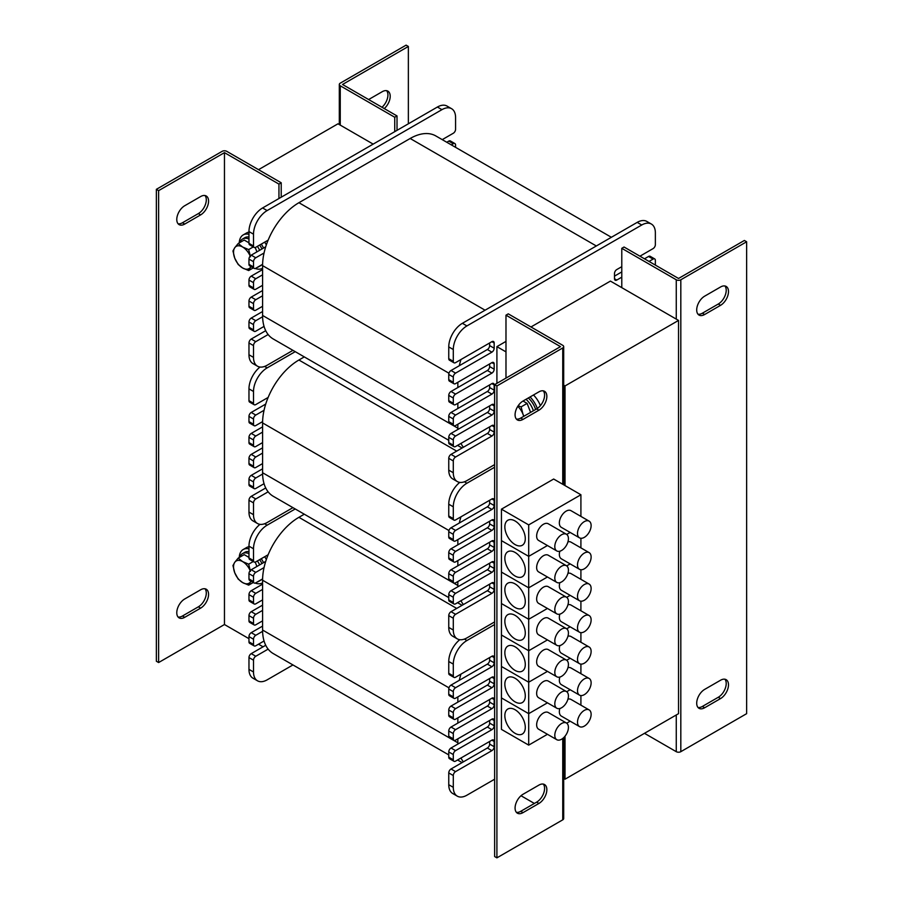 <?xml version="1.0" encoding="UTF-8"?>
<svg xmlns="http://www.w3.org/2000/svg" width="903" height="903" viewBox="0 0 903 903"><rect width="100%" height="100%" fill="white"/><g stroke="black" fill="none" stroke-linecap="round" stroke-linejoin="round"><path stroke-width="1.35" d="M530.964 326.976L610.428 281.093L678.537 320.418L678.537 713.663L565.018 779.199L565.018 736.205M563.686 778.431L565.018 779.199M373.176 144.119L337.982 123.801L258.518 169.674M678.537 320.418L565.018 385.953L563.686 385.186M505.985 351.877L496.91 346.639L505.985 341.39M565.018 485.577L565.018 385.953M496.91 383.335L496.91 346.639M621.783 271.916L614.503 276.126M460.97 359.518A51.369 29.664 120 0 0 459.311 365.715L451.026 370.501A3.206 1.851 120 0 0 448.757 374.429L448.757 379.678A3.206 1.851 120 0 0 449.423 381.145L453.961 383.764A3.206 1.851 120 0 0 455.575 383.606L491.898 362.634A3.206 1.851 -60 0 1 493.501 362.475A3.206 1.851 -60 0 1 494.167 363.943L494.167 369.192A3.206 1.851 -60 0 1 491.898 373.12L455.575 394.092A3.206 1.851 120 0 0 453.295 398.031L453.295 403.269A3.206 1.851 120 0 0 453.961 404.736A3.206 1.851 120 0 0 455.575 404.578L491.898 383.606A3.206 1.851 -60 0 1 493.501 383.448A3.206 1.851 -60 0 1 494.167 384.915L494.167 390.164A3.206 1.851 -60 0 1 491.898 394.092L455.575 415.064A3.206 1.851 120 0 0 453.295 419.003L453.295 424.241A3.206 1.851 120 0 0 453.961 425.708A3.206 1.851 120 0 0 455.575 425.55L491.898 404.578A3.206 1.851 -60 0 1 493.501 404.42A3.206 1.851 -60 0 1 494.167 405.887L494.167 411.136A3.206 1.851 -60 0 1 491.898 415.064L455.575 436.036A3.206 1.851 120 0 0 453.295 439.975L453.295 445.213A3.206 1.851 120 0 0 453.961 446.68A3.206 1.851 120 0 0 455.575 446.522L491.898 425.55A3.206 1.851 -60 0 1 493.501 425.392A3.206 1.851 -60 0 1 494.167 426.859L494.167 432.108A3.206 1.851 -60 0 1 491.898 436.036L455.575 457.008A3.206 1.851 120 0 0 453.295 460.948L453.295 472.743A19.268 11.118 120 0 0 457.29 481.559A19.268 11.118 120 0 0 466.919 480.61L494.641 464.605M489.629 342.971L489.629 345.589A3.206 1.851 -60 0 1 487.36 349.529L459.311 365.715M457.844 382.296L457.844 387.545L451.026 391.473A3.206 1.851 120 0 0 448.757 395.401L448.757 400.65A3.206 1.851 120 0 0 449.423 402.117L453.961 404.736M489.629 363.943L489.629 366.573A3.206 1.851 -60 0 1 487.36 370.501L457.844 387.545M489.629 384.915L489.629 387.545A3.206 1.851 -60 0 1 487.36 391.473L451.026 412.445A3.206 1.851 120 0 0 448.757 416.373L448.757 421.622A3.206 1.851 120 0 0 449.423 423.089L453.961 425.708M457.844 403.269L457.844 408.517M489.629 405.887L489.629 408.517A3.206 1.851 -60 0 1 487.36 412.445L451.026 433.417A3.206 1.851 120 0 0 448.757 437.345L448.757 442.594A3.206 1.851 120 0 0 449.423 444.062L453.961 446.68M457.844 424.241L457.844 428.18A51.369 29.664 120 0 0 457.855 429.478M489.629 426.859L489.629 429.489A3.206 1.851 -60 0 1 487.36 433.417L451.026 454.39A3.206 1.851 120 0 0 448.757 458.329L448.757 470.124A19.268 11.118 120 0 0 452.753 478.94L457.29 481.559M460.97 443.407A51.369 29.664 120 0 0 463.386 447.256M639.945 256.192L653.095 248.596A3.206 1.851 120 0 0 655.364 244.668L655.364 232.861A19.268 11.118 120 0 0 651.379 224.046L646.83 221.427A19.268 11.118 120 0 0 637.202 222.375L462.381 323.308A19.268 11.118 120 0 0 448.757 346.91L448.757 358.705A3.206 1.851 120 0 0 449.423 360.173L453.961 362.792A3.206 1.851 120 0 0 455.575 362.634L491.898 341.661A3.206 1.851 -60 0 1 493.501 341.503A3.206 1.851 -60 0 1 494.167 342.971L494.167 348.219A3.206 1.851 -60 0 1 491.898 352.147L455.575 373.12A3.206 1.851 120 0 0 453.295 377.059L453.295 382.296A3.206 1.851 120 0 0 453.961 383.764M655.364 265.087L655.364 260.391A3.206 1.851 120 0 0 654.698 258.924L650.16 256.305A3.206 1.851 120 0 0 648.557 256.463L644.482 258.811M651.379 224.046A19.268 11.118 120 0 0 641.74 225.005L466.919 325.927A19.268 11.118 120 0 0 453.295 349.529L453.295 361.324A3.206 1.851 120 0 0 453.961 362.792M621.783 277.165L616.772 280.054A3.206 1.851 -60 0 1 615.157 280.212A3.206 1.851 -60 0 1 614.503 278.745L614.503 273.496A3.206 1.851 -60 0 1 616.772 269.568L621.783 266.678M654.698 258.924A3.206 1.851 120 0 0 653.095 259.082L649.02 261.43M442.233 139.638L453.295 133.249A3.206 1.851 120 0 0 455.575 129.31L455.575 117.514A19.268 11.118 120 0 0 451.579 108.699A19.268 11.118 120 0 0 441.951 109.647L267.13 210.58A19.268 11.118 120 0 0 253.506 234.182L253.506 245.977A3.206 1.851 120 0 0 254.172 247.445A3.206 1.851 120 0 0 255.775 247.287L268.135 240.153A51.369 29.664 120 0 0 264.048 252.987L255.775 257.773A3.206 1.851 120 0 0 253.506 261.701L253.506 266.949A3.206 1.851 120 0 0 254.172 268.417A3.206 1.851 120 0 0 255.775 268.259L262.604 264.319A51.369 29.664 120 0 0 262.592 265.64L262.592 274.817L255.775 278.745A3.206 1.851 120 0 0 253.506 282.673L253.506 287.922A3.206 1.851 120 0 0 254.172 289.389A3.206 1.851 120 0 0 255.775 289.231L262.592 285.303L262.592 295.789L255.775 299.717A3.206 1.851 120 0 0 253.506 303.645L253.506 308.894A3.206 1.851 120 0 0 254.172 310.361A3.206 1.851 120 0 0 255.775 310.203L262.592 306.275L262.592 315.452A51.369 29.664 120 0 0 262.604 316.75L255.775 320.689A3.206 1.851 120 0 0 253.506 324.617L253.506 329.866A3.206 1.851 120 0 0 254.172 331.333A3.206 1.851 120 0 0 255.775 331.175L264.048 326.401A51.369 29.664 120 0 0 268.135 334.528L255.775 341.661A3.206 1.851 120 0 0 253.506 345.601L253.506 357.396A19.268 11.118 120 0 0 257.502 366.212A19.268 11.118 120 0 0 267.13 365.252L292.944 350.353M268.135 240.153A51.369 29.664 -60 0 1 298.916 202.712L410.165 138.486A51.369 29.664 -60 0 1 435.844 135.947L611.376 237.286M262.604 264.319A51.369 29.664 -60 0 1 264.048 252.987M264.048 326.401A51.369 29.664 -60 0 1 262.604 316.75M448.757 440.303L273.225 338.964A51.369 29.664 -60 0 1 268.135 334.528M262.592 285.303L262.592 274.817M262.592 306.275L262.592 295.789M455.575 147.324L455.575 145.044A3.206 1.851 120 0 0 454.909 143.577A3.206 1.851 120 0 0 453.295 143.735L451.319 144.875M265.719 330.679L251.237 339.043A3.206 1.851 120 0 0 248.968 342.971L248.968 354.766A19.268 11.118 120 0 0 252.953 363.593L257.502 366.212M262.592 311.512L251.237 318.07A3.206 1.851 120 0 0 248.968 321.999L248.968 327.247A3.206 1.851 120 0 0 249.634 328.715L254.172 331.333M262.592 290.54L251.237 297.098A3.206 1.851 120 0 0 248.968 301.026L248.968 306.275A3.206 1.851 120 0 0 249.634 307.742L254.172 310.361M262.592 269.568L251.237 276.126A3.206 1.851 120 0 0 248.968 280.054L248.968 285.303A3.206 1.851 120 0 0 249.634 286.77L254.172 289.389M265.719 246.79L251.237 255.154A3.206 1.851 120 0 0 248.968 259.082L248.968 264.331A3.206 1.851 120 0 0 249.634 265.798L254.172 268.417M451.579 108.699L447.041 106.08A19.268 11.118 120 0 0 437.402 107.028L262.592 207.961A19.268 11.118 120 0 0 248.968 231.552L248.968 243.347A3.206 1.851 120 0 0 249.634 244.826L254.172 247.445M454.909 143.577L450.36 140.947A3.206 1.851 120 0 0 448.757 141.105L446.782 142.256M460.97 516.809A51.369 29.664 120 0 0 459.311 523.018L451.026 527.792A3.206 1.851 120 0 0 448.757 531.732L448.757 536.969A3.206 1.851 120 0 0 449.423 538.448L453.961 541.066A3.206 1.851 120 0 0 455.575 540.908L491.898 519.936A3.206 1.851 -60 0 1 493.501 519.778A3.206 1.851 -60 0 1 494.167 521.245L494.167 526.483A3.206 1.851 -60 0 1 491.898 530.422L455.575 551.394A3.206 1.851 120 0 0 453.295 555.322L453.295 560.571A3.206 1.851 120 0 0 453.961 562.038A3.206 1.851 120 0 0 455.575 561.88L491.898 540.908A3.206 1.851 -60 0 1 493.501 540.75A3.206 1.851 -60 0 1 494.167 542.218L494.167 547.455A3.206 1.851 -60 0 1 491.898 551.394L455.575 572.367A3.206 1.851 120 0 0 453.295 576.295L453.295 581.543A3.206 1.851 120 0 0 453.961 583.011A3.206 1.851 120 0 0 455.575 582.853L491.898 561.88A3.206 1.851 -60 0 1 493.501 561.722A3.206 1.851 -60 0 1 494.167 563.19L494.167 568.427A3.206 1.851 -60 0 1 491.898 572.367L455.575 593.339A3.206 1.851 120 0 0 453.295 597.267L453.295 602.515A3.206 1.851 120 0 0 453.961 603.983A3.206 1.851 120 0 0 455.575 603.825L491.898 582.853A3.206 1.851 -60 0 1 493.501 582.695A3.206 1.851 -60 0 1 494.167 584.162L494.167 589.411A3.206 1.851 -60 0 1 491.898 593.339L455.575 614.311A3.206 1.851 120 0 0 453.295 618.239L453.295 630.046A19.268 11.118 120 0 0 457.29 638.861A19.268 11.118 120 0 0 466.919 637.902L494.641 621.907M489.629 500.273L489.629 502.892A3.206 1.851 -60 0 1 487.36 506.82L459.311 523.018M457.844 539.599L457.844 544.836L451.026 548.776A3.206 1.851 120 0 0 448.757 552.704L448.757 557.941A3.206 1.851 120 0 0 449.423 559.42L453.961 562.038M489.629 521.245L489.629 523.864A3.206 1.851 -60 0 1 487.36 527.792L457.844 544.836M489.629 542.218L489.629 544.836A3.206 1.851 -60 0 1 487.36 548.776L451.026 569.748A3.206 1.851 120 0 0 448.757 573.676L448.757 578.913A3.206 1.851 120 0 0 449.423 580.392L453.961 583.011M457.844 560.571L457.844 565.809M489.629 563.19L489.629 565.809A3.206 1.851 -60 0 1 487.36 569.748L451.026 590.72A3.206 1.851 120 0 0 448.757 594.648L448.757 599.897A3.206 1.851 120 0 0 449.423 601.364L453.961 603.983M457.844 581.543L457.844 585.471A51.369 29.664 120 0 0 457.855 586.769M489.629 584.162L489.629 586.781A3.206 1.851 -60 0 1 487.36 590.72L451.026 611.692A3.206 1.851 120 0 0 448.757 615.62L448.757 627.416A19.268 11.118 120 0 0 452.753 636.243L457.29 638.861M460.97 600.709A51.369 29.664 120 0 0 463.386 604.547M459.785 482.394A19.268 11.118 120 0 0 448.757 504.201L448.757 515.997A3.206 1.851 120 0 0 449.423 517.464L453.961 520.094A3.206 1.851 120 0 0 455.575 519.936L491.898 498.964A3.206 1.851 -60 0 1 493.501 498.806A3.206 1.851 -60 0 1 494.167 500.273L494.167 505.511A3.206 1.851 -60 0 1 491.898 509.45L455.575 530.422A3.206 1.851 120 0 0 453.295 534.35L453.295 539.599A3.206 1.851 120 0 0 453.961 541.066M494.641 467.223L466.919 483.229A19.268 11.118 120 0 0 453.295 506.82L453.295 518.627A3.206 1.851 120 0 0 453.961 520.094M295.225 351.662L267.13 367.882A19.268 11.118 120 0 0 253.506 391.473L253.506 403.269A3.206 1.851 120 0 0 254.172 404.736A3.206 1.851 120 0 0 255.775 404.578L268.135 397.444A51.369 29.664 120 0 0 264.048 410.289L255.775 415.064A3.206 1.851 120 0 0 253.506 419.003L253.506 424.241A3.206 1.851 120 0 0 254.172 425.719A3.206 1.851 120 0 0 255.775 425.55L262.604 421.611A51.369 29.664 120 0 0 262.592 422.931L262.592 432.108L255.775 436.036A3.206 1.851 120 0 0 253.506 439.975L253.506 445.213A3.206 1.851 120 0 0 254.172 446.692A3.206 1.851 120 0 0 255.775 446.534L262.592 442.594L262.592 453.08L255.775 457.02A3.206 1.851 120 0 0 253.506 460.948L253.506 466.185A3.206 1.851 120 0 0 254.172 467.664A3.206 1.851 120 0 0 255.775 467.506L262.592 463.566L262.592 472.743A51.369 29.664 120 0 0 262.604 474.041L255.775 477.992A3.206 1.851 120 0 0 253.506 481.92L253.506 487.168A3.206 1.851 120 0 0 254.172 488.636A3.206 1.851 120 0 0 255.775 488.478L264.048 483.692A51.369 29.664 120 0 0 268.135 491.819L255.775 498.964A3.206 1.851 120 0 0 253.506 502.892L253.506 514.687A19.268 11.118 120 0 0 257.502 523.514A19.268 11.118 120 0 0 267.13 522.555L292.944 507.644M268.135 397.444A51.369 29.664 -60 0 1 298.916 360.015L304.3 356.899M262.604 421.611A51.369 29.664 -60 0 1 264.048 410.289M264.048 483.692A51.369 29.664 -60 0 1 262.604 474.041M448.757 597.605L273.225 496.266A51.369 29.664 -60 0 1 268.135 491.819M262.592 442.594L262.592 432.108M262.592 463.566L262.592 453.08M265.719 487.981L251.237 496.334A3.206 1.851 120 0 0 248.968 500.273L248.968 512.069A19.268 11.118 120 0 0 252.953 520.884L257.502 523.514M262.592 468.815L251.237 475.362A3.206 1.851 120 0 0 248.968 479.301L248.968 484.539A3.206 1.851 120 0 0 249.634 486.017L254.172 488.636M262.592 447.843L251.237 454.39A3.206 1.851 120 0 0 248.968 458.329L248.968 463.566A3.206 1.851 120 0 0 249.634 465.034L254.172 467.664M262.592 426.871L251.237 433.417A3.206 1.851 120 0 0 248.968 437.357L248.968 442.594A3.206 1.851 120 0 0 249.634 444.062L254.172 446.692M265.719 404.081L251.237 412.445A3.206 1.851 120 0 0 248.968 416.385L248.968 421.622A3.206 1.851 120 0 0 249.634 423.089L254.172 425.719M259.985 367.047A19.268 11.118 120 0 0 248.968 388.854L248.968 400.65A3.206 1.851 120 0 0 249.634 402.117L254.172 404.736M460.97 674.112A51.369 29.664 120 0 0 459.311 680.32L451.026 685.095A3.206 1.851 120 0 0 448.757 689.023L448.757 694.272A3.206 1.851 120 0 0 449.423 695.739L453.961 698.358A3.206 1.851 120 0 0 455.575 698.2L491.898 677.227A3.206 1.851 -60 0 1 493.501 677.069A3.206 1.851 -60 0 1 494.167 678.537L494.167 683.785A3.206 1.851 -60 0 1 491.898 687.714L455.575 708.686A3.206 1.851 120 0 0 453.295 712.625L453.295 717.862A3.206 1.851 120 0 0 453.961 719.33A3.206 1.851 120 0 0 455.575 719.172L491.898 698.2A3.206 1.851 -60 0 1 493.501 698.042A3.206 1.851 -60 0 1 494.167 699.509L494.167 704.758A3.206 1.851 -60 0 1 491.898 708.686L455.575 729.658A3.206 1.851 120 0 0 453.295 733.597L453.295 738.835A3.206 1.851 120 0 0 453.961 740.313A3.206 1.851 120 0 0 455.575 740.144L491.898 719.172A3.206 1.851 -60 0 1 493.501 719.014A3.206 1.851 -60 0 1 494.167 720.492L494.167 725.73A3.206 1.851 -60 0 1 491.898 729.658L455.575 750.63A3.206 1.851 120 0 0 453.295 754.569L453.295 759.807A3.206 1.851 120 0 0 453.961 761.285A3.206 1.851 120 0 0 455.575 761.127L491.898 740.144A3.206 1.851 -60 0 1 493.501 739.986A3.206 1.851 -60 0 1 494.167 741.465L494.167 746.702A3.206 1.851 -60 0 1 491.898 750.641L455.575 771.613A3.206 1.851 120 0 0 453.295 775.542L453.295 787.337A19.268 11.118 120 0 0 457.29 796.153A19.268 11.118 120 0 0 466.919 795.204L494.641 779.199M489.629 657.565L489.629 660.195A3.206 1.851 -60 0 1 487.36 664.123L459.311 680.32M457.844 696.89L457.844 702.139L451.026 706.067A3.206 1.851 120 0 0 448.757 709.995L448.757 715.244A3.206 1.851 120 0 0 449.423 716.711L453.961 719.33M489.629 678.537L489.629 681.167A3.206 1.851 -60 0 1 487.36 685.095L457.844 702.139M489.629 699.509L489.629 702.139A3.206 1.851 -60 0 1 487.36 706.067L451.026 727.039A3.206 1.851 120 0 0 448.757 730.978L448.757 736.216A3.206 1.851 120 0 0 449.423 737.683L453.961 740.313M457.844 717.862L457.844 723.111M489.629 720.492L489.629 723.111A3.206 1.851 -60 0 1 487.36 727.039L451.026 748.011A3.206 1.851 120 0 0 448.757 751.951L448.757 757.188A3.206 1.851 120 0 0 449.423 758.655L453.961 761.285M457.844 738.835L457.844 742.774A51.369 29.664 120 0 0 457.855 744.072M489.629 741.465L489.629 744.083A3.206 1.851 -60 0 1 487.36 748.011L451.026 768.984A3.206 1.851 120 0 0 448.757 772.923L448.757 784.718A19.268 11.118 120 0 0 452.753 793.534L457.29 796.153M460.97 758.001A51.369 29.664 120 0 0 463.386 761.85M459.785 639.696A19.268 11.118 120 0 0 448.757 661.504L448.757 673.299A3.206 1.851 120 0 0 449.423 674.767L453.961 677.385A3.206 1.851 120 0 0 455.575 677.227L491.898 656.255A3.206 1.851 -60 0 1 493.501 656.097A3.206 1.851 -60 0 1 494.167 657.565L494.167 662.813A3.206 1.851 -60 0 1 491.898 666.741L455.575 687.714A3.206 1.851 120 0 0 453.295 691.653L453.295 696.89A3.206 1.851 120 0 0 453.961 698.358M494.641 624.526L466.919 640.532A19.268 11.118 120 0 0 453.295 664.123L453.295 675.918A3.206 1.851 120 0 0 453.961 677.385M295.225 508.965L267.13 525.174A19.268 11.118 120 0 0 253.506 548.776L253.506 560.571A3.206 1.851 120 0 0 254.172 562.038A3.206 1.851 120 0 0 255.775 561.88L268.135 554.747A51.369 29.664 120 0 0 264.048 567.592L255.775 572.367A3.206 1.851 120 0 0 253.506 576.295L253.506 581.543A3.206 1.851 120 0 0 254.172 583.011A3.206 1.851 120 0 0 255.775 582.853L262.604 578.913A51.369 29.664 120 0 0 262.592 580.234L262.592 589.411L255.775 593.339A3.206 1.851 120 0 0 253.506 597.267L253.506 602.515A3.206 1.851 120 0 0 254.172 603.983A3.206 1.851 120 0 0 255.775 603.825L262.592 599.897L262.592 610.383L255.775 614.311A3.206 1.851 120 0 0 253.506 618.25L253.506 623.488A3.206 1.851 120 0 0 254.172 624.955A3.206 1.851 120 0 0 255.775 624.797L262.592 620.869L262.592 630.046A51.369 29.664 120 0 0 262.604 631.344L255.775 635.283A3.206 1.851 120 0 0 253.506 639.222L253.506 644.46A3.206 1.851 120 0 0 254.172 645.927A3.206 1.851 120 0 0 255.775 645.769L264.048 640.995A51.369 29.664 120 0 0 268.135 649.122L255.775 656.255A3.206 1.851 120 0 0 253.506 660.195L253.506 671.99A19.268 11.118 120 0 0 257.502 680.806A19.268 11.118 120 0 0 267.13 679.857L292.944 664.947M268.135 554.747A51.369 29.664 -60 0 1 298.916 517.317L304.3 514.202M262.604 578.913A51.369 29.664 -60 0 1 264.048 567.592M264.048 640.995A51.369 29.664 -60 0 1 262.604 631.344M448.757 754.897L273.225 653.558A51.369 29.664 -60 0 1 268.135 649.122M262.592 599.897L262.592 589.411M262.592 620.869L262.592 610.383M265.719 645.273L251.237 653.637A3.206 1.851 120 0 0 248.968 657.565L248.968 669.371A19.268 11.118 120 0 0 252.953 678.187L257.502 680.806M262.592 626.106L251.237 632.664A3.206 1.851 120 0 0 248.968 636.592L248.968 641.841A3.206 1.851 120 0 0 249.634 643.308L254.172 645.927M262.592 605.134L251.237 611.692A3.206 1.851 120 0 0 248.968 615.62L248.968 620.869A3.206 1.851 120 0 0 249.634 622.336L254.172 624.955M262.592 584.162L251.237 590.72A3.206 1.851 120 0 0 248.968 594.648L248.968 599.897A3.206 1.851 120 0 0 249.634 601.364L254.172 603.983M265.719 561.384L251.237 569.748A3.206 1.851 120 0 0 248.968 573.676L248.968 578.925A3.206 1.851 120 0 0 249.634 580.392L254.172 583.011M259.985 524.35A19.268 11.118 120 0 0 248.968 546.146L248.968 557.952A3.206 1.851 120 0 0 249.634 559.42L254.172 562.038M226.732 151.32A3.217 1.851 0 0 0 222.183 151.32L156.354 189.337L158.623 190.646L224.463 152.641L278.948 184.099L281.217 182.778L226.732 151.32M156.354 189.337L156.354 661.233L158.623 662.542L224.463 624.526L224.463 152.641L224.463 624.526L248.968 638.681M258.518 644.189L263.055 646.808M278.948 198.513L278.948 184.099M281.217 197.204L281.217 182.778M178.094 223.775A11.242 6.49 120 0 0 182.462 222.759L198.355 213.593A11.242 6.49 120 0 0 205.342 204.733A11.242 6.49 120 0 0 204.992 195.533M178.094 617.02A11.242 6.49 120 0 0 182.462 616.004L198.355 606.827A11.242 6.49 120 0 0 205.342 597.967A11.242 6.49 120 0 0 204.992 588.779M184.731 617.313A11.242 6.49 -60 0 1 179.11 617.878A11.242 6.49 -60 0 1 177.383 608.87A11.242 6.49 -60 0 1 184.731 598.971L200.624 589.794A11.242 6.49 -60 0 1 206.245 589.23A11.242 6.49 -60 0 1 207.961 598.237A11.242 6.49 -60 0 1 200.624 608.148L184.731 617.313L182.462 616.004M200.624 196.549A11.242 6.49 -60 0 1 206.245 195.996A11.242 6.49 -60 0 1 207.961 204.992A11.242 6.49 -60 0 1 200.624 214.903L184.731 224.079A11.242 6.49 -60 0 1 179.11 224.633A11.242 6.49 -60 0 1 177.383 215.625A11.242 6.49 -60 0 1 184.731 205.726L200.624 196.549M158.623 662.542L158.623 190.646M746.646 241.767L744.377 240.458L678.537 278.474L624.052 247.016L621.783 248.325L676.268 279.783A3.217 1.851 -0 0 0 680.817 279.783L746.646 241.767L746.646 713.663L680.817 751.68A3.217 1.851 180 0 1 676.268 751.68L644.482 733.326M621.783 287.651L621.783 248.325M704.645 314.515A11.242 6.49 -60 0 1 699.024 315.079A11.242 6.49 -60 0 1 697.308 306.072A11.242 6.49 -60 0 1 704.645 296.173L720.538 286.996A11.242 6.49 -60 0 1 726.159 286.432A11.242 6.49 -60 0 1 727.886 295.439A11.242 6.49 -60 0 1 720.538 305.338L704.645 314.515L702.376 313.206L718.269 304.029A11.242 6.49 120 0 0 725.267 295.168A11.242 6.49 120 0 0 724.906 285.98M720.538 680.241A11.242 6.49 -60 0 1 726.159 679.677A11.242 6.49 -60 0 1 727.886 688.684A11.242 6.49 -60 0 1 720.538 698.583L704.645 707.76A11.242 6.49 -60 0 1 699.024 708.324A11.242 6.49 -60 0 1 697.308 699.317A11.242 6.49 -60 0 1 704.645 689.407L720.538 680.241M698.008 707.467A11.242 6.49 120 0 0 702.376 706.451L718.269 697.274A11.242 6.49 120 0 0 725.267 688.413A11.242 6.49 120 0 0 724.906 679.225M698.008 314.221A11.242 6.49 120 0 0 702.376 313.206M397.015 130.348L397.015 115.934L342.519 84.476L408.359 46.459L406.09 45.15L340.25 83.166A3.217 1.851 0 0 0 339.314 84.476A3.217 1.851 0 0 0 340.25 85.785L394.735 117.243L394.735 131.657M397.015 115.934L394.735 117.243M381.992 107.265A11.242 6.49 120 0 0 386.619 90.672M368.627 99.544L382.251 91.688A11.242 6.49 -60 0 1 387.872 91.124A11.242 6.49 -60 0 1 389.927 98.833A11.242 6.49 -60 0 1 384.26 108.574M408.359 46.459L408.359 123.801M563.686 737.649L563.686 818.524A3.217 1.851 180 0 1 562.75 819.834L496.91 857.85L496.91 385.953L562.75 347.948A3.217 1.851 -0 0 0 563.686 346.628A3.217 1.851 -0 0 0 562.75 345.318L508.265 313.86L505.985 315.17L505.985 378.097M534.373 803.456L521.008 795.735M496.91 385.953L494.641 384.644L560.481 346.639L505.985 315.17M496.91 857.85L494.641 856.541L494.641 384.644M538.91 785.102A11.242 6.49 -60 0 1 544.532 784.549A11.242 6.49 -60 0 1 546.247 793.545A11.242 6.49 -60 0 1 538.91 803.456L523.018 812.632A11.242 6.49 -60 0 1 517.396 813.185A11.242 6.49 -60 0 1 515.681 804.178A11.242 6.49 -60 0 1 523.018 794.279L538.91 785.102M523.018 419.387A11.242 6.49 -60 0 1 517.396 419.94A11.242 6.49 -60 0 1 515.681 410.933A11.242 6.49 -60 0 1 523.018 401.034L538.91 391.857A11.242 6.49 -60 0 1 544.532 391.304A11.242 6.49 -60 0 1 546.247 400.3A11.242 6.49 -60 0 1 538.91 410.21L523.018 419.387L520.749 418.066L536.642 408.901A11.242 6.49 120 0 0 543.64 400.04A11.242 6.49 120 0 0 543.279 390.841M516.381 419.082A11.242 6.49 120 0 0 520.749 418.066M516.381 812.328A11.242 6.49 120 0 0 520.749 811.312L536.642 802.146A11.242 6.49 120 0 0 543.64 793.285A11.242 6.49 120 0 0 543.279 784.086M533.492 394.983A19.268 11.118 60 0 1 540.4 405.639M530.084 396.948A19.268 11.118 60 0 1 537.319 408.472M239.239 557.512A19.268 11.118 60 0 1 243.212 549.509L246.609 547.545A19.268 11.118 60 0 1 248.968 546.733M264.681 556.745A19.268 11.118 60 0 1 266.34 559.499M243.212 549.509A19.268 11.118 60 0 1 248.968 548.877M261.272 558.709A19.268 11.118 60 0 1 263.541 562.637M262.468 582.875L262.592 582.819A19.268 11.118 60 0 1 262.468 582.875A19.268 11.118 60 0 1 255.278 583.078M239.239 242.918A19.268 11.118 60 0 1 243.212 234.915L246.609 232.951A19.268 11.118 60 0 1 248.968 232.139M264.681 242.151A19.268 11.118 60 0 1 266.34 244.905M243.212 234.915A19.268 11.118 60 0 1 248.968 234.283M261.272 244.115A19.268 11.118 60 0 1 263.541 248.043M262.592 268.214A19.268 11.118 60 0 1 262.468 268.281A19.268 11.118 60 0 1 255.278 268.484M526.02 399.295A16.051 9.267 60 0 1 533.368 410.786M528.289 397.986A16.051 9.267 60 0 1 535.637 409.477M259.658 580.618A16.051 9.267 60 0 1 258.597 581.408A16.051 9.267 60 0 1 257.378 581.927M239.78 557.196A16.051 9.267 60 0 1 242.546 553.607A16.051 9.267 60 0 1 248.968 553.607M257.378 560.955A16.051 9.267 60 0 1 259.658 564.883M261.926 579.308A16.051 9.267 60 0 1 260.865 580.098L258.597 581.408M242.546 553.607L244.815 552.297A16.051 9.267 60 0 1 248.968 551.643M259.658 559.646A16.051 9.267 60 0 1 261.926 563.574M259.658 266.024A16.051 9.267 60 0 1 258.597 266.814A16.051 9.267 60 0 1 257.378 267.333M239.78 242.602A16.051 9.267 60 0 1 242.546 239.013A16.051 9.267 60 0 1 248.968 239.013M257.378 246.361A16.051 9.267 60 0 1 259.658 250.289M261.926 264.703A16.051 9.267 60 0 1 260.865 265.505L258.597 266.814M242.546 239.013L244.815 237.703A16.051 9.267 60 0 1 248.968 237.049M259.658 245.052A16.051 9.267 60 0 1 261.926 248.98M523.672 416.385A12.845 7.416 -120 0 0 522.939 414.093L523.887 416.26M518.13 405.797L521.121 406.869L522.939 414.093A12.845 7.416 -120 0 0 517.769 406.339M523.018 401.034L527.126 403.404L521.121 406.869M527.126 403.404L530.603 412.378M529 408.246A10.757 6.208 60 0 1 530.072 411M251 266.588L248.675 270.55L242.625 267.988A12.845 7.416 -120 0 0 250.492 267.288A12.845 7.416 -120 0 0 250.921 266.543M238.189 264.489L234.757 258.202A12.845 7.416 -120 0 0 242.625 267.988L238.189 264.489M232.951 250.978L234.757 247.715A12.845 7.416 -120 0 0 234.757 258.202L232.951 250.978M250.187 256.057A12.845 7.416 -120 0 0 242.625 247.016L248.675 249.578L250.492 256.802M238.189 243.517L242.625 247.016A12.845 7.416 -120 0 0 234.757 247.715L238.189 243.517L244.194 240.051L248.968 242.805M253.269 246.925L248.675 249.578M255.233 247.524L256.915 251.869M253.269 267.898L248.675 270.55M256.554 250.955A10.757 6.208 60 0 1 256.96 251.847M251 581.182L248.675 585.144L242.625 582.582A12.845 7.416 -120 0 0 250.492 581.882A12.845 7.416 -120 0 0 250.921 581.137M238.189 579.083L234.757 572.795A12.845 7.416 -120 0 0 242.625 582.582L238.189 579.083M232.951 565.571L234.757 562.309A12.845 7.416 -120 0 0 234.757 572.795L232.951 565.571M250.187 570.651A12.845 7.416 -120 0 0 242.625 561.61L248.675 564.172L250.492 571.396M238.189 558.11L242.625 561.61A12.845 7.416 -120 0 0 234.757 562.309L238.189 558.11L244.194 554.645L248.968 557.411M253.269 561.519L248.675 564.172M255.233 562.117L256.915 566.463M253.269 582.491L248.675 585.144M256.554 565.549A10.757 6.208 60 0 1 256.96 566.441M568.427 570.132A9.628 5.565 120 0 0 566.429 565.718A9.628 5.565 120 0 0 556.801 571.283A9.628 5.565 120 0 0 556.801 582.401A9.628 5.565 120 0 0 564.217 579.816A9.628 5.565 120 0 0 568.427 570.132M556.801 582.401L538.639 571.915A9.628 5.565 -60 0 1 538.639 560.797A9.628 5.565 -60 0 1 548.268 555.232L566.429 565.718M591.126 557.016A9.628 5.565 120 0 0 589.128 552.613A9.628 5.565 120 0 0 579.5 558.167A9.628 5.565 120 0 0 579.5 569.296A9.628 5.565 120 0 0 586.927 566.712A9.628 5.565 120 0 0 591.126 557.016M579.5 569.296L561.339 558.81A9.628 5.565 -60 0 1 559.826 551.225M567.942 541.845A9.628 5.565 -60 0 1 570.967 542.127L589.128 552.613M515.071 552.433A14.448 8.341 60 0 1 524.508 565.165A14.448 8.341 60 0 1 522.295 576.735A14.448 8.341 60 0 1 507.847 568.393A14.448 8.341 60 0 1 507.847 551.71A14.448 8.341 60 0 1 515.071 552.433M580.911 516.403L580.911 494.754L553.663 479.03L501.447 509.168L501.447 572.096L528.695 587.819L547.444 576.994L528.695 587.819L528.695 619.277L547.444 608.453L528.695 619.277L528.695 650.736L547.444 639.922L528.695 650.736L528.695 682.205L547.444 671.38L528.695 682.205L528.695 713.663L547.444 702.839L528.695 713.663L528.695 745.122L547.444 734.297M566.689 565.888L570.143 563.89L566.689 565.888M501.447 509.168L528.695 524.903L528.695 556.361L547.444 545.536L528.695 556.361L501.447 540.637L528.695 556.361L528.695 587.819L501.447 572.096L501.447 603.554L528.695 619.277L501.447 603.554L501.447 635.012L528.695 650.736L501.447 635.012L501.447 666.47L528.695 682.205L501.447 666.47L501.447 697.929L528.695 713.663L501.447 697.929L501.447 729.387L528.695 745.122M570.143 532.431L566.689 534.429L570.143 532.431M580.911 547.861L580.911 538.267M568.427 601.59A9.628 5.565 120 0 0 566.429 597.176A9.628 5.565 120 0 0 556.801 602.741A9.628 5.565 120 0 0 556.801 613.859A9.628 5.565 120 0 0 564.217 611.275A9.628 5.565 120 0 0 568.427 601.59M556.801 613.859L538.639 603.373A9.628 5.565 -60 0 1 538.639 592.255A9.628 5.565 -60 0 1 548.268 586.69L566.429 597.176M591.126 588.474A9.628 5.565 120 0 0 589.128 584.072A9.628 5.565 120 0 0 579.5 589.625A9.628 5.565 120 0 0 579.5 600.755A9.628 5.565 120 0 0 586.927 598.17A9.628 5.565 120 0 0 591.126 588.474M579.5 600.755L561.339 590.269A9.628 5.565 -60 0 1 559.826 582.683M567.942 573.303A9.628 5.565 -60 0 1 570.967 573.586L589.128 584.072M515.071 583.891A14.448 8.341 60 0 1 524.508 596.623A14.448 8.341 60 0 1 522.295 608.204A14.448 8.341 60 0 1 507.847 599.863A14.448 8.341 60 0 1 507.847 583.169A14.448 8.341 60 0 1 515.071 583.891M566.689 597.346L570.143 595.348L566.689 597.346M580.911 579.32L580.911 569.725M568.427 633.048A9.628 5.565 120 0 0 566.429 628.635A9.628 5.565 120 0 0 556.801 634.199A9.628 5.565 120 0 0 556.801 645.318A9.628 5.565 120 0 0 564.217 642.744A9.628 5.565 120 0 0 568.427 633.048M556.801 645.318L538.639 634.832A9.628 5.565 -60 0 1 538.639 623.713A9.628 5.565 -60 0 1 548.268 618.149L566.429 628.635M591.126 619.932A9.628 5.565 120 0 0 589.128 615.53A9.628 5.565 120 0 0 579.5 621.083A9.628 5.565 120 0 0 579.5 632.213A9.628 5.565 120 0 0 586.927 629.628A9.628 5.565 120 0 0 591.126 619.932M579.5 632.213L561.339 621.727A9.628 5.565 -60 0 1 559.826 614.142M567.942 604.762A9.628 5.565 -60 0 1 570.967 605.044L589.128 615.53M515.071 615.349A14.448 8.341 60 0 1 524.508 628.082A14.448 8.341 60 0 1 522.295 639.663A14.448 8.341 60 0 1 507.847 631.321A14.448 8.341 60 0 1 507.847 614.638A14.448 8.341 60 0 1 515.071 615.349M566.689 628.804L570.143 626.806L566.689 628.804M580.911 610.778L580.911 601.184M568.427 664.506A9.628 5.565 120 0 0 566.429 660.093A9.628 5.565 120 0 0 556.801 665.658A9.628 5.565 120 0 0 556.801 676.776A9.628 5.565 120 0 0 564.217 674.202A9.628 5.565 120 0 0 568.427 664.506M556.801 676.776L538.639 666.29A9.628 5.565 -60 0 1 538.639 655.172A9.628 5.565 -60 0 1 548.268 649.607L566.429 660.093M591.126 651.402A9.628 5.565 120 0 0 589.128 646.988A9.628 5.565 120 0 0 579.5 652.553A9.628 5.565 120 0 0 579.5 663.671A9.628 5.565 120 0 0 586.927 661.086A9.628 5.565 120 0 0 591.126 651.402M579.5 663.671L561.339 653.185A9.628 5.565 -60 0 1 559.826 645.6M567.942 636.22A9.628 5.565 -60 0 1 570.967 636.502L589.128 646.988M515.071 646.808A14.448 8.341 60 0 1 524.508 659.54A14.448 8.341 60 0 1 522.295 671.121A14.448 8.341 60 0 1 507.847 662.779A14.448 8.341 60 0 1 507.847 646.096A14.448 8.341 60 0 1 515.071 646.808M566.689 660.262L570.143 658.264L566.689 660.262M580.911 642.236L580.911 632.642M568.427 695.965A9.628 5.565 120 0 0 566.429 691.551A9.628 5.565 120 0 0 556.801 697.116A9.628 5.565 120 0 0 556.801 708.234A9.628 5.565 120 0 0 564.217 705.661A9.628 5.565 120 0 0 568.427 695.965M556.801 708.234L538.639 697.748A9.628 5.565 -60 0 1 538.639 686.63A9.628 5.565 -60 0 1 548.268 681.065L566.429 691.551M591.126 682.86A9.628 5.565 120 0 0 589.128 678.446A9.628 5.565 120 0 0 579.5 684.011A9.628 5.565 120 0 0 579.5 695.129A9.628 5.565 120 0 0 586.927 692.545A9.628 5.565 120 0 0 591.126 682.86M579.5 695.129L561.339 684.643A9.628 5.565 -60 0 1 559.826 677.058M567.942 667.678A9.628 5.565 -60 0 1 570.967 667.96L589.128 678.446M515.071 678.266A14.448 8.341 60 0 1 524.508 690.998A14.448 8.341 60 0 1 522.295 702.579A14.448 8.341 60 0 1 507.847 694.238A14.448 8.341 60 0 1 507.847 677.555A14.448 8.341 60 0 1 515.071 678.266M566.689 691.721L570.143 689.734L566.689 691.721M580.911 673.694L580.911 664.111M568.427 538.662A9.628 5.565 120 0 0 566.429 534.26A9.628 5.565 120 0 0 556.801 539.813A9.628 5.565 120 0 0 556.801 550.943A9.628 5.565 120 0 0 564.217 548.358A9.628 5.565 120 0 0 568.427 538.662M556.801 550.943L538.639 540.457A9.628 5.565 -60 0 1 538.639 529.327A9.628 5.565 -60 0 1 548.268 523.774L566.429 534.26M591.126 525.557A9.628 5.565 120 0 0 589.128 521.144A9.628 5.565 120 0 0 579.5 526.709A9.628 5.565 120 0 0 579.5 537.838A9.628 5.565 120 0 0 586.927 535.253A9.628 5.565 120 0 0 591.126 525.557M579.5 537.838L561.339 527.352A9.628 5.565 -60 0 1 561.339 516.223A9.628 5.565 -60 0 1 570.967 510.658L589.128 521.144M515.071 520.975A14.448 8.341 60 0 1 524.508 533.707A14.448 8.341 60 0 1 522.295 545.277A14.448 8.341 60 0 1 507.847 536.935A14.448 8.341 60 0 1 507.847 520.252A14.448 8.341 60 0 1 515.071 520.975M580.911 494.754L528.695 524.903M568.427 727.423A9.628 5.565 120 0 0 566.429 723.01A9.628 5.565 120 0 0 556.801 728.574A9.628 5.565 120 0 0 556.801 739.704A9.628 5.565 120 0 0 564.217 737.119A9.628 5.565 120 0 0 568.427 727.423M556.801 739.704L538.639 729.206A9.628 5.565 -60 0 1 538.639 718.088A9.628 5.565 -60 0 1 548.268 712.523L566.429 723.01M591.126 714.318A9.628 5.565 120 0 0 589.128 709.905A9.628 5.565 120 0 0 579.5 715.469A9.628 5.565 120 0 0 579.5 726.588A9.628 5.565 120 0 0 586.927 724.014A9.628 5.565 120 0 0 591.126 714.318M579.5 726.588L561.339 716.102A9.628 5.565 -60 0 1 559.826 708.516M567.942 699.136A9.628 5.565 -60 0 1 570.967 699.419L589.128 709.905M515.071 709.724A14.448 8.341 60 0 1 524.508 722.456A14.448 8.341 60 0 1 522.295 734.037A14.448 8.341 60 0 1 507.847 725.696A14.448 8.341 60 0 1 507.847 709.013A14.448 8.341 60 0 1 515.071 709.724M566.689 723.179L570.143 721.192M580.911 705.164L580.911 695.57M453.295 472.743L448.757 470.124M453.295 460.948L448.757 458.329M455.575 457.008L451.026 454.39M491.898 436.036L487.36 433.417M494.167 432.108L489.629 429.489M494.167 426.859L491.898 425.55M453.295 445.213L448.757 442.594M453.295 439.975L448.757 437.345M455.575 436.036L451.026 433.417M491.898 415.064L487.36 412.445M494.167 411.136L489.629 408.517M494.167 405.887L491.898 404.578M453.295 424.241L448.757 421.622M453.295 419.003L448.757 416.373M455.575 415.064L451.026 412.445M491.898 394.092L487.36 391.473M494.167 390.164L489.629 387.545M494.167 384.915L491.898 383.606M453.295 403.269L448.757 400.65M453.295 398.031L448.757 395.401M455.575 394.092L451.026 391.473M491.898 373.12L487.36 370.501M494.167 369.192L489.629 366.573M494.167 363.943L491.898 362.634M453.295 382.296L448.757 379.678M453.295 377.059L448.757 374.429M455.575 373.12L451.026 370.501M491.898 352.147L487.36 349.529M494.167 348.219L489.629 345.589M494.167 342.971L491.898 341.661M453.295 361.324L448.757 358.705M453.295 349.529L448.757 346.91M466.919 325.927L462.381 323.308M641.74 225.005L637.202 222.375M616.772 280.054L614.503 278.745M653.095 259.082L648.557 256.463M262.592 265.64L448.96 373.232M298.916 202.712L485.08 310.203M410.165 138.486L596.33 245.977M262.592 315.452L457.844 428.18M248.968 354.766L253.506 357.396M248.968 342.971L253.506 345.601M251.237 339.043L255.775 341.661M248.968 327.247L253.506 329.866M248.968 321.999L253.506 324.617M251.237 318.07L255.775 320.689M248.968 306.275L253.506 308.894M248.968 301.026L253.506 303.645M251.237 297.098L255.775 299.717M248.968 285.303L253.506 287.922M248.968 280.054L253.506 282.673M251.237 276.126L255.775 278.745M248.968 264.331L253.506 266.949M248.968 259.082L253.506 261.701M251.237 255.154L255.775 257.773M248.968 243.347L253.506 245.977M248.968 231.552L253.506 234.182M262.592 207.961L267.13 210.58M437.402 107.028L441.951 109.647M448.757 141.105L453.295 143.735M453.295 630.046L448.757 627.416M453.295 618.239L448.757 615.62M455.575 614.311L451.026 611.692M491.898 593.339L487.36 590.72M494.167 589.411L489.629 586.781M494.167 584.162L491.898 582.853M453.295 602.515L448.757 599.897M453.295 597.267L448.757 594.648M455.575 593.339L451.026 590.72M491.898 572.367L487.36 569.748M494.167 568.427L489.629 565.809M494.167 563.19L491.898 561.88M453.295 581.543L448.757 578.913M453.295 576.295L448.757 573.676M455.575 572.367L451.026 569.748M491.898 551.394L487.36 548.776M494.167 547.455L489.629 544.836M494.167 542.218L491.898 540.908M453.295 560.571L448.757 557.941M453.295 555.322L448.757 552.704M455.575 551.394L451.026 548.776M491.898 530.422L487.36 527.792M494.167 526.483L489.629 523.864M494.167 521.245L491.898 519.936M453.295 539.599L448.757 536.969M453.295 534.35L448.757 531.732M455.575 530.422L451.026 527.792M491.898 509.45L487.36 506.82M494.167 505.511L489.629 502.892M494.167 500.273L491.898 498.964M453.295 518.627L448.757 515.997M453.295 506.82L448.757 504.201M466.919 483.229L464.424 481.784M262.592 422.931L448.96 530.535M298.916 360.015L456.704 451.116M262.592 472.743L457.844 585.471M248.968 512.069L253.506 514.687M248.968 500.273L253.506 502.892M251.237 496.334L255.775 498.964M248.968 484.539L253.506 487.168M248.968 479.301L253.506 481.92M251.237 475.362L255.775 477.992M248.968 463.566L253.506 466.185M248.968 458.329L253.506 460.948M251.237 454.39L255.775 457.02M248.968 442.594L253.506 445.213M248.968 437.357L253.506 439.975M251.237 433.417L255.775 436.036M248.968 421.622L253.506 424.241M248.968 416.385L253.506 419.003M251.237 412.445L255.775 415.064M248.968 400.65L253.506 403.269M248.968 388.854L253.506 391.473M264.624 366.437L267.13 367.882M453.295 787.337L448.757 784.718M453.295 775.542L448.757 772.923M455.575 771.613L451.026 768.984M491.898 750.641L487.36 748.011M494.167 746.702L489.629 744.083M494.167 741.465L491.898 740.144M453.295 759.807L448.757 757.188M453.295 754.569L448.757 751.951M455.575 750.63L451.026 748.011M491.898 729.658L487.36 727.039M494.167 725.73L489.629 723.111M494.167 720.492L491.898 719.172M453.295 738.835L448.757 736.216M453.295 733.597L448.757 730.978M455.575 729.658L451.026 727.039M491.898 708.686L487.36 706.067M494.167 704.758L489.629 702.139M494.167 699.509L491.898 698.2M453.295 717.862L448.757 715.244M453.295 712.625L448.757 709.995M455.575 708.686L451.026 706.067M491.898 687.714L487.36 685.095M494.167 683.785L489.629 681.167M494.167 678.537L491.898 677.227M453.295 696.89L448.757 694.272M453.295 691.653L448.757 689.023M455.575 687.714L451.026 685.095M491.898 666.741L487.36 664.123M494.167 662.813L489.629 660.195M494.167 657.565L491.898 656.255M453.295 675.918L448.757 673.299M453.295 664.123L448.757 661.504M466.919 640.532L464.424 639.087M262.592 580.234L448.96 687.838M298.916 517.317L456.704 608.408M262.592 630.046L457.844 742.774M248.968 669.371L253.506 671.99M248.968 657.565L253.506 660.195M251.237 653.637L255.775 656.255M248.968 641.841L253.506 644.46M248.968 636.592L253.506 639.222M251.237 632.664L255.775 635.283M248.968 620.869L253.506 623.488M248.968 615.62L253.506 618.25M251.237 611.692L255.775 614.311M248.968 599.897L253.506 602.515M248.968 594.648L253.506 597.267M251.237 590.72L255.775 593.339M248.968 578.925L253.506 581.543M248.968 573.676L253.506 576.295M251.237 569.748L255.775 572.367M248.968 557.952L253.506 560.571M248.968 546.146L253.506 548.776M264.624 523.729L267.13 525.174M198.355 606.827L200.624 608.148M198.355 213.593L200.624 214.903M182.462 222.759L184.731 224.079M676.268 751.68L676.268 714.973M676.268 319.109L676.268 279.783M680.817 279.783L680.817 751.68M720.538 698.583L718.269 697.274M704.645 707.76L702.376 706.451M720.538 305.338L718.269 304.029M340.25 85.785L340.25 125.111M562.75 819.834L562.75 738.462M562.75 484.268L562.75 347.948M538.91 410.21L536.642 408.901M538.91 803.456L536.642 802.146M523.018 812.632L520.749 811.312M457.55 445.382L462.088 448.001M457.55 602.685L462.088 605.303M457.55 759.976L462.088 762.595M339.314 124.569L339.314 84.476M563.686 484.809L563.686 346.628"/></g></svg>
